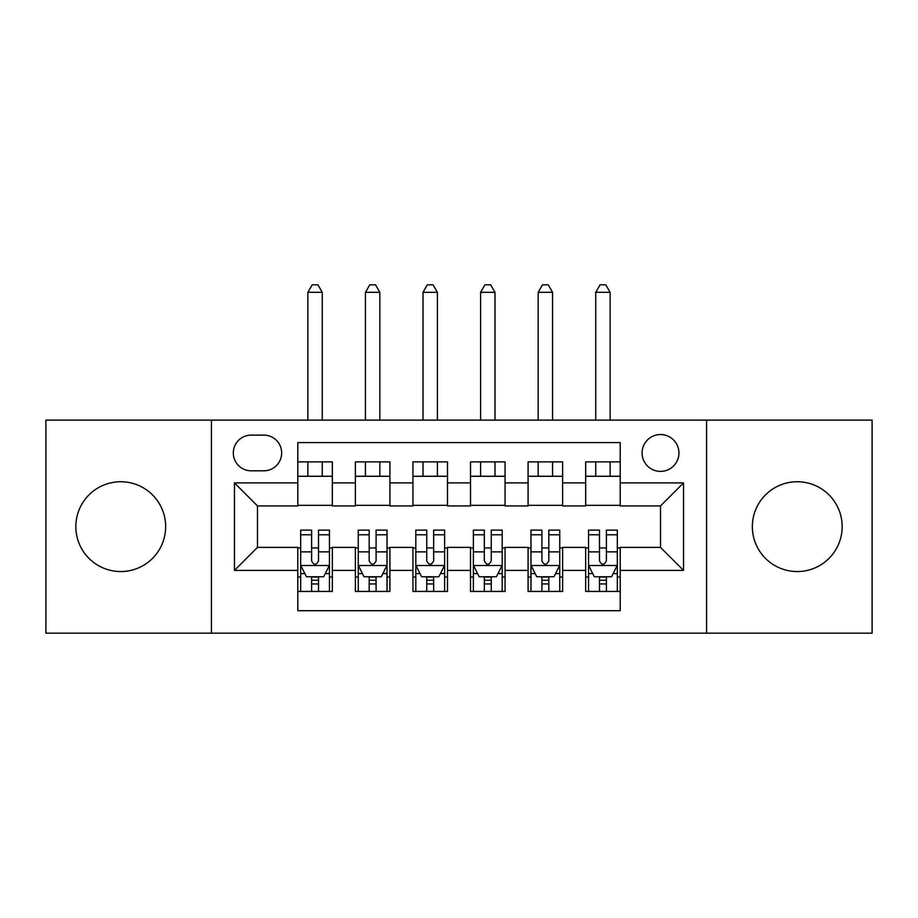 <?xml version="1.0" encoding="UTF-8"?>
<svg xmlns="http://www.w3.org/2000/svg" width="918" height="918" viewBox="0 0 918 918"><rect width="100%" height="100%" fill="white"/><g stroke="black" fill="none" stroke-linecap="round" stroke-linejoin="round"><path stroke-width="1.38" d="M797.249 481.743A44.913 44.913 0 0 0 752.347 526.645A44.913 44.913 0 0 0 797.249 571.558A44.913 44.913 0 0 0 842.162 526.645A44.913 44.913 0 0 0 797.249 481.743M120.751 481.743A44.913 44.913 0 0 0 75.838 526.645A44.913 44.913 0 0 0 120.751 571.558A44.913 44.913 0 0 0 165.653 526.645A44.913 44.913 0 0 0 120.751 481.743M660.512 434.535A18.429 18.429 0 0 0 642.084 452.953A18.429 18.429 0 0 0 660.512 471.382A18.429 18.429 0 0 0 678.941 452.953A18.429 18.429 0 0 0 660.512 434.535M706.573 633.168L872.1 633.168L872.1 420.134L706.573 420.134L706.573 633.168L211.427 633.168L211.427 420.134L45.9 420.134L45.9 633.168L211.427 633.168M620.212 461.88L585.661 461.88L585.661 482.891L562.631 482.891L562.631 505.921L585.661 505.921L585.661 482.891M562.631 482.891L562.631 461.88L528.091 461.88L528.091 482.891L505.061 482.891L505.061 505.921L528.091 505.921L528.091 482.891M505.061 482.891L505.061 461.88L470.509 461.88L470.509 482.891L447.491 482.891L447.491 505.921L470.509 505.921L470.509 482.891M447.491 482.891L447.491 461.88L412.939 461.88L412.939 482.891L389.909 482.891L389.909 505.921L412.939 505.921L412.939 482.891M389.909 482.891L389.909 461.88L355.369 461.88L355.369 505.921L332.339 505.921L332.339 461.88L297.788 461.88M297.788 591.421L332.339 591.421L332.339 547.38L355.369 547.38L355.369 591.421L389.909 591.421L389.909 547.38L412.939 547.38L412.939 570.411L389.909 570.411M412.939 570.411L412.939 591.421L447.491 591.421L447.491 547.38L470.509 547.38L470.509 570.411L447.491 570.411M470.509 570.411L470.509 591.421L505.061 591.421L505.061 547.38L528.091 547.38L528.091 570.411L505.061 570.411M528.091 570.411L528.091 591.421L562.631 591.421L562.631 547.38L585.661 547.38L585.661 570.411L562.631 570.411M251.153 470.808L263.822 470.808A17.844 17.844 0 0 0 281.665 452.953A17.844 17.844 0 0 0 263.822 435.109L251.153 435.109A17.844 17.844 0 0 0 233.31 452.953A17.844 17.844 0 0 0 251.153 470.808M706.573 420.134L211.427 420.134M620.212 482.891L620.212 442.591L297.788 442.591L297.788 505.921L257.488 505.921L257.488 547.38L297.788 547.38L297.788 610.711L620.212 610.711L620.212 547.38L660.512 547.38L660.512 505.921L620.212 505.921L620.212 482.891L683.543 482.891L683.543 570.411L620.212 570.411M297.788 570.411L234.457 570.411L234.457 482.891L297.788 482.891M585.661 570.411L585.661 591.421L620.212 591.421M297.788 476.27L332.339 476.27M297.788 505.348L332.339 505.348M297.788 547.954L300.668 547.954M311.604 547.954L318.512 547.954M329.459 547.954L332.339 547.954M297.788 577.032L300.668 577.032M311.604 577.032L318.512 577.032M329.459 577.032L332.339 577.032M355.369 505.348L389.909 505.348M355.369 476.27L389.909 476.27M355.369 547.954L358.249 547.954M369.185 547.954L376.093 547.954M387.029 547.954L389.909 547.954M355.369 577.032L358.249 577.032M369.185 577.032L376.093 577.032M387.029 577.032L389.909 577.032M412.939 547.954L415.82 547.954M426.755 547.954L433.663 547.954M444.61 547.954L447.491 547.954M412.939 577.032L415.82 577.032M426.755 577.032L433.663 577.032M444.61 577.032L447.491 577.032M412.939 476.27L447.491 476.27M412.939 505.348L447.491 505.348M470.509 547.954L473.39 547.954M484.337 547.954L491.245 547.954M502.18 547.954L505.061 547.954M470.509 577.032L473.39 577.032M484.337 577.032L491.245 577.032M502.18 577.032L505.061 577.032M470.509 476.27L505.061 476.27M470.509 505.348L505.061 505.348M528.091 547.954L530.971 547.954M541.907 547.954L548.815 547.954M559.75 547.954L562.631 547.954M528.091 577.032L530.971 577.032M541.907 577.032L548.815 577.032M559.75 577.032L562.631 577.032M528.091 476.27L562.631 476.27M528.091 505.348L562.631 505.348M585.661 547.954L588.541 547.954M599.488 547.954L606.396 547.954M617.332 547.954L620.212 547.954M585.661 577.032L588.541 577.032M599.488 577.032L606.396 577.032M617.332 577.032L620.212 577.032M585.661 476.27L620.212 476.27M585.661 505.348L620.212 505.348M257.488 505.921L234.457 482.891M257.488 547.38L234.457 570.411M683.543 482.891L660.512 505.921M683.543 570.411L660.512 547.38M311.604 583.94L318.512 583.94M300.668 534.792L311.604 534.792L311.604 530.111L300.668 530.111L300.668 565.224L306.428 576.745L323.698 576.745L329.459 565.224L329.459 530.111L318.512 530.111L318.512 534.792L329.459 534.792M329.459 565.224L329.459 591.421M300.668 565.224L300.668 591.421M318.512 576.745L318.512 591.421M311.604 591.421L311.604 576.745M311.604 534.792L311.604 560.909C313.91 565.339 316.217 565.339 318.512 560.909L318.512 534.792M322.264 476.27L322.264 461.88M322.264 420.134L322.264 292.326L307.863 292.326L307.863 420.134M307.863 476.27L307.863 461.88M307.863 292.326L312.189 284.832L317.938 284.832L322.264 292.326M369.185 583.94L376.093 583.94M358.249 534.792L369.185 534.792L369.185 530.111L358.249 530.111L358.249 565.224L363.998 576.745L381.268 576.745L387.029 565.224L387.029 530.111L376.093 530.111L376.093 534.792L387.029 534.792M387.029 565.224L387.029 591.421M358.249 565.224L358.249 591.421M376.093 576.745L376.093 591.421M369.185 591.421L369.185 576.745M369.185 534.792L369.185 560.909C371.48 565.339 373.787 565.339 376.093 560.909L376.093 534.792M379.834 476.27L379.834 461.88M379.834 420.134L379.834 292.326L365.444 292.326L365.444 420.134M365.444 476.27L365.444 461.88M365.444 292.326L369.759 284.832L375.519 284.832L379.834 292.326M426.755 583.94L433.663 583.94M415.82 534.792L426.755 534.792L426.755 530.111L415.82 530.111L415.82 565.224L421.58 576.745L438.85 576.745L444.61 565.224L444.61 530.111L433.663 530.111L433.663 534.792L444.61 534.792M444.61 565.224L444.61 591.421M415.82 565.224L415.82 591.421M433.663 576.745L433.663 591.421M426.755 591.421L426.755 576.745M426.755 534.792L426.755 560.909C429.062 565.339 431.357 565.339 433.663 560.909L433.663 534.792M437.404 476.27L437.404 461.88M437.404 420.134L437.404 292.326L423.014 292.326L423.014 420.134M423.014 476.27L423.014 461.88M423.014 292.326L427.329 284.832L433.089 284.832L437.404 292.326M484.337 583.94L491.245 583.94M473.39 534.792L484.337 534.792L484.337 530.111L473.39 530.111L473.39 565.224L479.15 576.745L496.42 576.745L502.18 565.224L502.18 530.111L491.245 530.111L491.245 534.792L502.18 534.792M502.18 565.224L502.18 591.421M473.39 565.224L473.39 591.421M491.245 576.745L491.245 591.421M484.337 591.421L484.337 576.745M484.337 534.792L484.337 560.909C486.632 565.339 488.938 565.339 491.245 560.909L491.245 534.792M494.986 476.27L494.986 461.88M494.986 420.134L494.986 292.326L480.596 292.326L480.596 420.134M480.596 476.27L480.596 461.88M480.596 292.326L484.911 284.832L490.671 284.832L494.986 292.326M541.907 583.94L548.815 583.94M530.971 534.792L541.907 534.792L541.907 530.111L530.971 530.111L530.971 565.224L536.732 576.745L554.002 576.745L559.75 565.224L559.75 530.111L548.815 530.111L548.815 534.792L559.75 534.792M559.75 565.224L559.75 591.421M530.971 565.224L530.971 591.421M548.815 576.745L548.815 591.421M541.907 591.421L541.907 576.745M541.907 534.792L541.907 560.909C544.213 565.339 546.508 565.339 548.815 560.909L548.815 534.792M552.556 476.27L552.556 461.88M552.556 420.134L552.556 292.326L538.166 292.326L538.166 420.134M538.166 476.27L538.166 461.88M538.166 292.326L542.481 284.832L548.241 284.832L552.556 292.326M599.488 583.94L606.396 583.94M588.541 534.792L599.488 534.792L599.488 530.111L588.541 530.111L588.541 565.224L594.302 576.745L611.572 576.745L617.332 565.224L617.332 530.111L606.396 530.111L606.396 534.792L617.332 534.792M617.332 565.224L617.332 591.421M588.541 565.224L588.541 591.421M606.396 576.745L606.396 591.421M599.488 591.421L599.488 576.745M599.488 534.792L599.488 560.909C601.783 565.339 604.09 565.339 606.396 560.909L606.396 534.792M610.137 476.27L610.137 461.88M610.137 420.134L610.137 292.326L595.736 292.326L595.736 420.134M595.736 476.27L595.736 461.88M595.736 292.326L600.062 284.832L605.811 284.832L610.137 292.326M355.369 570.411L332.339 570.411M355.369 482.891L332.339 482.891M300.817 565.511L329.31 565.511M329.459 573.578L325.282 573.578M304.845 573.578L300.668 573.578M318.512 551.879L329.459 551.879M300.668 551.879L311.604 551.879M311.604 580.268L318.512 580.268M358.387 565.511L386.891 565.511M387.029 573.578L382.863 573.578M362.415 573.578L358.249 573.578M376.093 551.879L387.029 551.879M358.249 551.879L369.185 551.879M369.185 580.268L376.093 580.268M415.957 565.511L444.461 565.511M444.61 573.578L440.433 573.578M419.996 573.578L415.82 573.578M433.663 551.879L444.61 551.879M415.82 551.879L426.755 551.879M426.755 580.268L433.663 580.268M473.539 565.511L502.043 565.511M502.18 573.578L498.004 573.578M477.567 573.578L473.39 573.578M491.245 551.879L502.18 551.879M473.39 551.879L484.337 551.879M484.337 580.268L491.245 580.268M531.109 565.511L559.613 565.511M559.75 573.578L555.585 573.578M535.137 573.578L530.971 573.578M548.815 551.879L559.75 551.879M530.971 551.879L541.907 551.879M541.907 580.268L548.815 580.268M588.69 565.511L617.183 565.511M617.332 573.578L613.155 573.578M592.718 573.578L588.541 573.578M606.396 551.879L617.332 551.879M588.541 551.879L599.488 551.879M599.488 580.268L606.396 580.268"/></g></svg>
